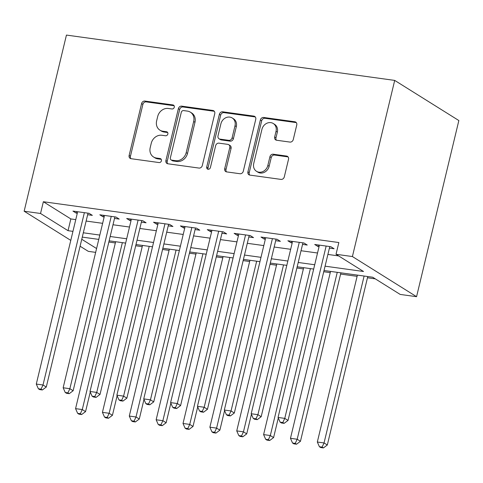 <?xml version="1.0" encoding="UTF-8"?>
<svg xmlns="http://www.w3.org/2000/svg" width="483" height="483" viewBox="0 0 483 483"><rect width="100%" height="100%" fill="white"/><g stroke="black" fill="none" stroke-linecap="round" stroke-linejoin="round"><path stroke-width="0.72" d="M174.285 107.208A2.107 1.823 -58 0 0 172.926 104.932L144.912 101.068A3.013 2.602 -58 0 0 141.579 103.585L129.13 155.454A3.013 2.602 -58 0 0 130.168 158.37A3.013 2.602 -58 0 0 131.074 158.696L159.088 162.566A2.107 1.823 -58 0 0 160.06 158.533L156.432 158.032A9.642 8.338 -58 0 1 153.534 156.987A9.642 8.338 -58 0 1 150.207 147.647L151.245 143.324A9.642 8.338 -58 0 1 161.896 135.264L165.524 135.765A2.107 1.823 -58 0 0 166.49 131.732L162.868 131.231A9.642 8.338 -58 0 1 159.964 130.187A9.642 8.338 -58 0 1 156.643 120.847L157.681 116.524A9.642 8.338 -58 0 1 168.332 108.47L171.96 108.971A2.107 1.823 -58 0 0 174.285 107.208M289.933 142.08A3.013 2.602 -58 0 0 293.259 139.563L296.755 125.012A3.013 2.602 -58 0 0 295.717 122.09A3.013 2.602 -58 0 0 294.811 121.764L263.694 117.472A3.013 2.602 -58 0 0 260.367 119.989L247.912 171.857A3.013 2.602 -58 0 0 248.95 174.774A3.013 2.602 -58 0 0 249.862 175.1L280.973 179.398A3.013 2.602 -58 0 0 284.3 176.881L288.52 159.305A3.013 2.602 -58 0 0 287.482 156.383A3.013 2.602 -58 0 0 286.576 156.057L273.263 154.216A3.013 2.602 -58 0 0 269.931 156.734L267.842 165.452A8.06 6.967 -58 0 1 256.509 171.314A8.06 6.967 -58 0 1 253.732 163.502L261.931 129.359A8.06 6.967 -58 0 1 273.257 123.497A8.06 6.967 -58 0 1 276.034 131.304L274.67 136.997A3.013 2.602 -58 0 0 275.708 139.913A3.013 2.602 -58 0 0 276.614 140.245L289.933 142.08M325.071 266.175L363.518 271.488L336.023 254.287L338.843 242.544L43.355 201.737L40.536 213.48L68.031 230.681L72.951 231.363M336.023 254.287L352.409 256.545L394.696 80.407L66.437 35.078L24.15 211.216L40.536 213.48M214.754 113.686A3.013 2.602 -58 0 0 213.715 110.77A3.013 2.602 -58 0 0 212.804 110.444L181.693 106.145A3.013 2.602 -58 0 0 178.366 108.663L165.911 160.531A3.013 2.602 -58 0 0 166.949 163.447A3.013 2.602 -58 0 0 167.855 163.773L198.972 168.072A3.013 2.602 -58 0 0 202.299 165.554L214.754 113.686M222.693 111.808L253.804 116.101A3.013 2.602 -58 0 1 254.716 116.433A3.013 2.602 -58 0 1 255.755 119.349L243.299 171.217A3.013 2.602 -58 0 1 239.973 173.735L226.654 171.894A3.013 2.602 -58 0 1 225.748 171.568A3.013 2.602 -58 0 1 224.71 168.652L229.763 147.617A3.013 2.602 -58 0 0 228.725 144.695A3.013 2.602 -58 0 0 227.819 144.369L218.986 143.149A3.013 2.602 -58 0 0 215.653 145.667L210.395 167.565A2.107 1.823 -58 0 1 206.706 167.058L219.367 114.326A3.013 2.602 -58 0 1 222.693 111.808L224.003 112.624L255.115 116.922L253.804 116.101M324.033 270.504L372.683 277.224L400.178 294.425L416.563 296.689L458.85 120.545L394.696 80.407M302.551 244.392L307.248 245.044L303.976 242.991L287.862 240.769L291.134 242.816L292.191 242.961M248.823 236.972L253.527 237.624L250.254 235.577L234.134 233.349L237.407 235.396L238.463 235.541M195.102 229.552L199.799 230.204L196.527 228.157L180.413 225.929L183.685 227.976L184.741 228.121M141.374 222.132L146.077 222.784L142.805 220.737L126.685 218.509L129.957 220.556L131.014 220.701M87.652 214.718L92.35 215.364L89.077 213.317L72.963 211.089L76.236 213.136L77.292 213.287M43.355 201.737L70.85 218.938L75.771 219.62M86.131 221.051L102.631 223.327M112.992 224.758L129.492 227.034M139.853 228.465L156.359 230.747M166.72 232.178L183.22 234.454M193.58 235.885L210.081 238.167M220.441 239.598L236.942 241.874M247.302 243.305L263.809 245.587M274.169 247.018L290.669 249.294M301.03 250.725L317.53 253.007M327.891 254.438L338.631 255.918M114.513 218.425L119.21 219.077L115.938 217.024L99.824 214.802L103.096 216.849L104.153 216.994M168.235 225.845L172.938 226.491L169.666 224.444L153.546 222.222L156.818 224.269L157.875 224.414M221.963 233.265L226.66 233.911L223.388 231.864L207.273 229.636L210.546 231.689L211.602 231.834M275.684 240.685L280.388 241.331L277.115 239.284L260.995 237.056L264.267 239.109L265.324 239.254M329.412 248.105L334.109 248.751L330.837 246.704L314.723 244.476L317.995 246.523L319.052 246.674M108.838 242.055L115.346 242.955M135.699 245.769L142.207 246.668M162.566 249.476L169.068 250.375M189.427 253.189L195.935 254.088M216.287 256.896L222.796 257.795M243.148 260.609L249.657 261.508M270.015 264.316L276.517 265.215M296.876 268.029L303.384 268.922M323.737 271.736L330.245 272.635M340.606 274.066L357.106 276.342M367.466 277.773L375.291 278.854M95.658 252.368L88.304 251.353L80.087 246.215M83.311 232.788L99.812 235.07M110.172 236.501L126.673 238.777M137.033 240.208L153.54 242.49M163.9 243.921L180.401 246.197M190.761 247.628L207.261 249.91M217.622 251.341L234.122 253.617M244.483 255.048L260.989 257.33M271.349 258.761L287.85 261.037M298.21 262.468L314.711 264.75M24.15 211.216L70.784 240.389M81.754 239.266L96.576 248.54M313.672 269.073L297.172 266.791M286.811 265.36L270.311 263.084M259.951 261.653L243.444 259.377M233.084 257.946L216.583 255.664M206.223 254.233L189.722 251.957M179.362 250.526L162.862 248.244M152.501 246.813L135.995 244.537M125.634 243.106L109.134 240.824M98.773 239.393L82.273 237.117M416.563 296.689L352.409 256.545M70.85 218.938L68.031 230.681M76.236 213.136L76.604 211.596M103.096 216.849L103.465 215.303M129.957 220.556L130.332 219.01M156.818 224.269L157.192 222.723M183.685 227.976L184.053 226.43M210.546 231.689L210.914 230.143M237.407 235.396L237.781 233.85M264.267 239.109L264.642 237.564M291.134 242.816L291.503 241.271M317.995 246.523L318.363 244.984M159.964 130.187L161.274 131.008A9.642 8.338 -58 0 0 164.178 132.052L162.868 131.231M167.673 132.535L164.178 132.052M153.534 156.987L154.844 157.802A9.642 8.338 -58 0 0 157.742 158.853L156.432 158.032M161.237 159.336L157.742 158.853M174.109 105.735L146.222 101.883A3.013 2.602 -58 0 0 142.89 104.4L130.44 156.269A3.013 2.602 -58 0 0 130.893 158.666M214.295 111.295A3.013 2.602 -58 0 0 214.114 111.259L183.003 106.966A3.013 2.602 -58 0 0 179.676 109.484L167.221 161.352A3.013 2.602 -58 0 0 167.679 163.743M183.625 110.583A2.107 1.823 -58 0 0 181.294 112.34L170.366 157.869A2.107 1.823 -58 0 0 171.725 160.145L175.546 160.67A9.642 8.338 -58 0 0 186.203 152.616L193.671 121.493A9.642 8.338 -58 0 0 190.35 112.153A9.642 8.338 -58 0 0 187.446 111.108L183.625 110.583M171.091 159.915L172.401 160.73A2.107 1.823 -58 0 0 173.035 160.96L171.725 160.145M190.35 112.153L191.66 112.974A9.642 8.338 -58 0 1 194.981 122.314L187.513 153.431A9.642 8.338 -58 0 1 176.856 161.491L173.035 160.96M228.725 144.695L230.035 145.516A3.013 2.602 -58 0 1 231.073 148.432L226.02 169.473A3.013 2.602 -58 0 0 226.479 171.863M224.003 112.624A3.013 2.602 -58 0 0 220.677 115.141L208.016 167.879A2.107 1.823 -58 0 0 208.191 169.34M235.004 125.785A8.06 6.967 -58 0 0 232.226 117.979A8.06 6.967 -58 0 0 220.894 123.841L218.008 135.868A3.013 2.602 -58 0 0 219.047 138.79A3.013 2.602 -58 0 0 219.952 139.116L228.785 140.336A3.013 2.602 -58 0 0 232.112 137.818L235.004 125.785L236.314 126.606A8.06 6.967 -58 0 0 233.531 118.8L232.226 117.979M219.047 138.79L220.357 139.605A3.013 2.602 -58 0 0 221.262 139.937L219.952 139.116M236.314 126.606L233.422 138.639A3.013 2.602 -58 0 1 230.095 141.157L221.262 139.937M273.257 123.497L274.567 124.318A8.06 6.967 -58 0 1 277.345 132.125L275.98 137.818A3.013 2.602 -58 0 0 276.433 140.209M256.509 171.314L257.819 172.129A8.06 6.967 -58 0 0 269.146 166.273L267.842 165.452M288.067 156.909A3.013 2.602 -58 0 0 287.886 156.878L274.567 155.037A3.013 2.602 -58 0 0 271.241 157.555L269.146 166.273M296.296 122.616A3.013 2.602 -58 0 0 296.115 122.585L265.004 118.287A3.013 2.602 -58 0 0 261.677 120.804L249.222 172.673A3.013 2.602 -58 0 0 249.681 175.069M115.642 241.723L75.571 408.636L82.285 409.566L85.557 411.613L90.261 392.033M80.335 413.72L77.648 413.345L78.958 414.166L81.645 414.535L80.335 413.72L82.285 409.566L122.356 242.653M77.648 413.345L75.571 408.636M85.557 411.613L81.645 414.535M84.374 212.665L43.005 384.993L36.291 384.063L77.66 211.741M88.027 213.172A3.073 2.657 -58 0 0 87.991 213.305L46.277 387.04L43.005 384.993L41.055 389.141L38.368 388.773L39.678 389.594L42.365 389.962L41.055 389.141M42.365 389.962L46.277 387.04M36.291 384.063L38.368 388.773M142.503 245.436L102.432 412.349L109.146 413.273L112.418 415.326L117.121 395.746M107.196 417.427L104.509 417.058L105.819 417.873L108.506 418.248L107.196 417.427L109.146 413.273L149.217 246.36M104.509 417.058L102.432 412.349M112.418 415.326L108.506 418.248M169.364 249.143L129.293 416.056L136.007 416.986L139.279 419.033L143.982 399.453M134.063 421.14L131.376 420.765L132.68 421.587L135.367 421.955L134.063 421.14L136.007 416.986L176.084 250.073M131.376 420.765L129.293 416.056M139.279 419.033L135.367 421.955M111.241 216.378L69.866 388.7L63.152 387.771L104.521 215.448M114.888 216.879A3.073 2.657 -58 0 0 114.851 217.018L73.138 390.747L69.866 388.7L67.922 392.854L65.235 392.48L66.539 393.301L69.226 393.669L67.922 392.854M69.226 393.669L73.138 390.747M63.152 387.771L65.235 392.48M138.102 220.085L96.733 392.407L90.013 391.484L131.388 219.161M141.748 220.592A3.073 2.657 -58 0 0 141.712 220.725L100.005 394.46L96.733 392.407L94.783 396.561L92.096 396.193L93.406 397.008L96.093 397.382L94.783 396.561M96.093 397.382L100.005 394.46M90.013 391.484L92.096 396.193M196.231 252.851L156.154 419.769L162.874 420.693L166.146 422.746L170.843 403.16M160.924 424.847L158.237 424.479L159.547 425.294L162.234 425.668L160.924 424.847L162.874 420.693L202.945 253.78M158.237 424.479L156.154 419.769M166.146 422.746L162.234 425.668M223.092 256.564L183.021 423.476L189.734 424.406L193.007 426.453L197.71 406.873M187.784 428.56L185.098 428.186L186.408 429.007L189.094 429.375L187.784 428.56L189.734 424.406L229.805 257.493M185.098 428.186L183.021 423.476M193.007 426.453L189.094 429.375M164.963 223.798L123.594 396.12L116.88 395.191L158.249 222.868M168.609 224.299A3.073 2.657 -58 0 0 168.573 224.432L126.866 398.167L123.594 396.12L121.644 400.274L118.957 399.9L120.267 400.721L122.954 401.089L121.644 400.274M122.954 401.089L126.866 398.167M116.88 395.191L118.957 399.9M191.823 227.505L150.454 399.827L143.741 398.904L185.11 226.581M195.476 228.012A3.073 2.657 -58 0 0 195.44 228.145L153.727 401.88L150.454 399.827L148.504 403.981L145.818 403.613L147.128 404.428L149.815 404.802L148.504 403.981M149.815 404.802L153.727 401.88M143.741 398.904L145.818 403.613M249.953 260.271L209.882 427.189L216.595 428.113L219.868 430.16L224.571 410.58M214.645 432.267L211.959 431.899L213.269 432.714L215.955 433.088L214.645 432.267L216.595 428.113L256.666 261.2M211.959 431.899L209.882 427.189M219.868 430.16L215.955 433.088M218.69 231.218L177.315 403.54L170.602 402.611L211.971 230.288M222.337 231.719A3.073 2.657 -58 0 0 222.301 231.852L180.588 405.587L177.315 403.54L175.371 407.694L172.685 407.32L173.989 408.141L176.675 408.509L175.371 407.694M176.675 408.509L180.588 405.587M170.602 402.611L172.685 407.32M276.813 263.984L236.742 430.896L243.456 431.826L246.728 433.873L251.432 414.293M241.512 435.974L238.825 435.606L240.129 436.427L242.816 436.795L241.512 435.974L243.456 431.826L283.533 264.907M238.825 435.606L236.742 430.896M246.728 433.873L242.816 436.795M245.551 234.925L204.182 407.247L197.462 406.324L238.837 233.995M249.198 235.426A3.073 2.657 -58 0 0 249.162 235.565L207.455 409.294L204.182 407.247L202.232 411.401L199.545 411.033L200.856 411.848L203.542 412.222L202.232 411.401M203.542 412.222L207.455 409.294M197.462 406.324L199.545 411.033M303.68 267.691L263.603 434.603L270.323 435.533L273.595 437.58L278.293 418M268.373 439.687L265.686 439.313L266.996 440.134L269.683 440.508L268.373 439.687L270.323 435.533L310.394 268.62M265.686 439.313L263.603 434.603M273.595 437.58L269.683 440.508M272.412 238.632L231.043 410.961L224.329 410.031L265.698 237.708M276.059 239.139A3.073 2.657 -58 0 0 276.022 239.272L234.315 413.007L231.043 410.961L229.093 415.108L226.406 414.74L227.716 415.561L230.403 415.929L229.093 415.108M230.403 415.929L234.315 413.007M224.329 410.031L226.406 414.74M330.541 271.404L290.47 438.316L297.184 439.246L300.456 441.293L340.901 272.835M295.234 443.394L292.547 443.026L293.857 443.847L296.544 444.215L295.234 443.394L297.184 439.246L337.255 272.327M292.547 443.026L290.47 438.316M300.456 441.293L296.544 444.215M299.273 242.345L257.904 414.668L251.19 413.744L292.559 241.415M302.919 242.846A3.073 2.657 -58 0 0 302.889 242.985L261.176 416.714L257.904 414.668L255.954 418.821L253.267 418.447L254.577 419.268L257.264 419.642L255.954 418.821M257.264 419.642L261.176 416.714M251.19 413.744L253.267 418.447M357.402 275.111L317.331 442.023L324.045 442.953L327.317 445L367.762 276.542M322.095 447.107L319.408 446.733L320.718 447.554L323.405 447.922L322.095 447.107L324.045 442.953L364.116 276.041M319.408 446.733L317.331 442.023M327.317 445L323.405 447.922M326.14 246.052L284.765 418.381L278.051 417.451L319.42 245.129M329.786 246.559A3.073 2.657 -58 0 0 329.75 246.692L288.037 420.427L284.765 418.381L282.821 422.528L280.134 422.16L281.438 422.981L284.125 423.35L282.821 422.528M284.125 423.35L288.037 420.427M278.051 417.451L280.134 422.16M174.043 105.632L172.926 104.932M161.177 159.233L160.06 158.533M167.613 132.433L166.49 131.732M130.44 156.269L129.13 155.454M142.89 104.4L141.579 103.585M146.222 101.883L144.912 101.068M167.221 161.352L165.911 160.531M179.676 109.484L178.366 108.663M183.003 106.966L181.693 106.145M214.114 111.259L212.804 110.444M176.856 161.491L175.546 160.67M187.513 153.431L186.203 152.616M194.981 122.314L193.671 121.493M226.02 169.473L224.71 168.652M231.073 148.432L229.763 147.617M208.016 167.879L206.706 167.058M220.677 115.141L219.367 114.326M230.095 141.157L228.785 140.336M233.422 138.639L232.112 137.818M275.98 137.818L274.67 136.997M277.345 132.125L276.034 131.304M271.241 157.555L269.931 156.734M274.567 155.037L273.263 154.216M287.886 156.878L286.576 156.057M249.222 172.673L247.912 171.857M261.677 120.804L260.367 119.989M265.004 118.287L263.694 117.472M296.115 122.585L294.811 121.764"/></g></svg>
